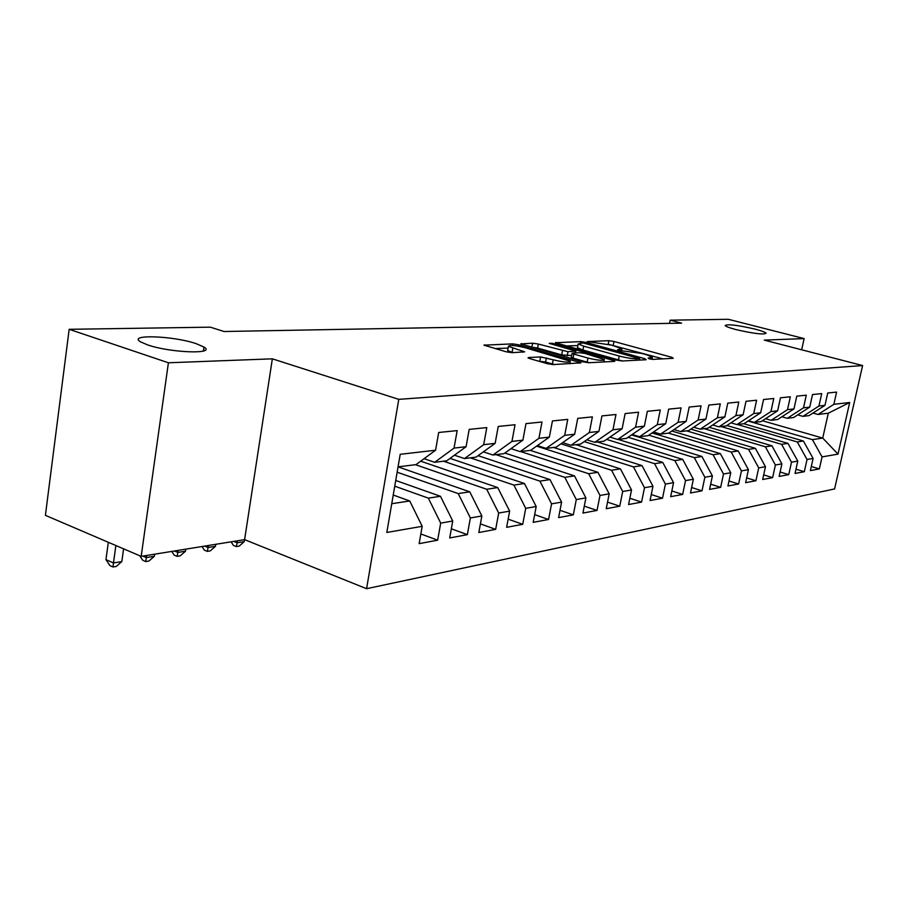 <?xml version="1.0" encoding="UTF-8"?>
<svg xmlns="http://www.w3.org/2000/svg" width="908" height="908" viewBox="0 0 908 908"><rect width="100%" height="100%" fill="white"/><g stroke="black" fill="none" stroke-linecap="round" stroke-linejoin="round"><path stroke-width="1.36" d="M649.072 358.808L652.784 359.386L673.259 358.308L671.863 357.309L613.99 341.476L608.882 340.682L587.249 341.567L611.527 345.108L621.969 348.695L617.542 349.648L618.416 350.329L641.604 353.382L646.519 354.733L652.409 357.128L648.119 358.093L649.072 358.808M196.105 343.633C173.53 335.835 127.358 334.087 140.422 341.783L147.584 344.892C170.545 352.928 216.717 354.472 203.982 347.049L196.105 343.633M754.957 329.093C737.285 325.064 727.342 323.884 725.151 325.575C726.025 326.574 729.646 327.913 736.025 329.593C753.81 333.656 763.821 334.859 766.068 333.202C765.183 332.158 761.483 330.796 754.957 329.093M528.694 357.491L528.025 357.877L529.773 358.603L547.399 363.699L553.29 364.596L581.041 362.825L518.366 344.734L512.748 343.871L483.987 345.165L506.221 351.805L512.044 352.69L524.722 351.839L508.401 346.368C509.24 344.836 514.881 345.301 525.335 347.753L570.258 361.202C569.407 362.757 563.72 362.281 553.199 359.795L540.612 356.957L528.694 357.491L528.569 358.195M168.411 362.78L141.183 556.366L244.604 539.647L272.355 358.83L168.411 362.78L69.167 329.309L210.293 327.164L224.049 331.511L681.59 323.146L670.195 320.172L669.548 323.361M272.355 358.83L398.771 399.361L862.6 365.549L834.588 488.935L366.582 588.702L398.771 399.361M801.662 349.784L804.113 338.593L764.275 340.114L862.6 365.549M804.113 338.593L728.307 319.298L670.195 320.172M616.702 360.147L622.184 360.987L646.212 359.727L644.85 358.694L586.069 342.429L580.825 341.612L555.333 342.725L616.702 360.147M614.319 361.395L588.804 362.735L583.129 361.872L520.738 343.905L532.837 343.201L538.342 344.053L567.988 351.714L575.876 351.101L549.181 343.372L552.246 343.269L613.025 360.328L614.875 361.089L614.319 361.395M762.414 420.745L822.727 438.076L828.3 413.197L849.695 402.494L833.862 404.321L836.597 392.097L827.721 393.005L824.963 405.343L818.937 406.035L821.706 393.618L812.524 394.549L809.743 407.102L803.501 407.817L806.293 395.173L796.781 396.149L793.967 408.918L787.508 409.667L790.323 396.796L780.46 397.795L777.634 410.802L770.926 411.574L773.775 398.476L763.549 399.52L760.688 412.754L753.742 413.56L756.602 400.224L746.001 401.291L743.119 414.774L735.911 415.614L738.794 402.028L727.773 403.141L724.879 416.886L717.388 417.748L720.294 403.901L708.853 405.07L705.925 419.065L698.139 419.961L701.067 405.853L689.172 407.068L686.221 421.335L678.117 422.277L681.079 407.885L668.685 409.145L665.723 423.696L657.29 424.672L660.264 409.996L647.359 411.301L644.374 426.158L635.577 427.18L638.585 412.198L625.135 413.56L622.128 428.724L612.957 429.779L615.976 414.491L601.947 415.909L598.917 431.402L589.349 432.503L592.391 416.886L577.738 418.372L574.685 434.194L564.697 435.341L567.75 419.382L552.439 420.937L549.363 437.111L538.921 438.314L541.997 421.993L525.97 423.627L522.883 440.164L511.942 441.424L515.029 424.728L498.242 426.442L495.144 443.365L483.692 444.682L486.79 427.6L469.186 429.382L466.076 446.713L454.045 448.098L457.167 430.608L438.689 432.48L435.568 450.232L416.046 464.612L398.056 466.86L469.765 491.83L458.211 493.589L397.148 472.194M849.695 402.494L838.005 454.125L822.058 456.894L812.422 439.642L748.056 421.051M811.298 466.508L819.356 468.914L822.058 456.894M819.356 468.914L810.39 470.582L813.103 458.449L807.03 459.493L797.281 441.946L737.444 424.524M795.976 469.209L804.318 471.717L807.03 459.493M804.318 471.717L795.033 473.454L797.769 461.105L791.492 462.195L781.606 444.33L721.088 426.567M780.108 472.012L788.746 474.623L791.492 462.195M788.746 474.623L779.143 476.428L781.901 463.863L775.398 464.998L765.387 446.804L704.165 428.678M763.685 474.895L772.629 477.642L775.398 464.998M772.629 477.642L762.675 479.492L765.455 466.712L758.713 467.892L748.578 449.369L686.641 430.869M746.648 477.892L755.933 480.752L758.713 467.892M755.933 480.752L745.616 482.681L748.419 469.674L741.427 470.889L731.156 452.014L668.504 433.127M728.988 480.99L738.613 483.987L741.427 470.889M738.613 483.987L727.921 485.984L730.747 472.739L723.494 473.999L713.075 454.772L648.777 435.193M710.658 484.191L720.657 487.346L723.494 473.999M720.657 487.346L709.557 489.412L712.405 475.928L704.869 477.233L694.314 457.632L628.109 437.27M691.624 487.517L702.009 490.831L704.869 477.233M702.009 490.831L690.489 492.976L693.36 479.242L685.529 480.593L674.826 460.594L606.612 439.404M671.841 490.967L682.646 494.44L685.529 480.593M682.646 494.44L670.66 496.676L673.554 482.67L665.416 484.089L654.566 463.682L584.241 441.583M651.274 494.542L662.511 498.208L665.416 484.089M662.511 498.208L650.049 500.535L652.954 486.245L644.487 487.721L633.478 466.894L560.917 443.83M629.857 498.254L641.57 502.113L644.487 487.721M641.57 502.113L628.586 504.542L631.525 489.968L622.695 491.5L611.538 470.231L536.605 446.134M607.543 502.113L619.755 506.187L622.695 491.5M619.755 506.187L606.238 508.718L609.189 493.85L599.984 495.45L588.668 473.715L520.659 451.571M584.287 506.119L597.033 510.432L599.984 495.45M597.033 510.432L582.925 513.065L585.898 497.89L576.296 499.559L564.81 477.347L496.006 454.647M560.009 510.296L573.323 514.859L576.296 499.559M573.323 514.859L558.602 517.605L561.587 502.113L551.565 503.861L539.919 481.138L470.299 457.848M534.653 514.643L548.568 519.478L551.565 503.861M548.568 519.478L533.189 522.35L536.197 506.528L525.721 508.344L513.905 485.099L443.467 461.196M508.151 519.16L522.713 524.313L525.721 508.344M522.713 524.313L506.63 527.31L509.649 511.136L498.685 513.031L486.699 489.253L415.444 464.692M480.411 523.882L495.666 529.364L498.685 513.031M495.666 529.364L478.834 532.508L481.853 515.96L470.378 517.957L458.211 493.589M451.344 528.808L467.336 534.653L470.378 517.957M467.336 534.653L449.698 537.945L452.74 521.01L440.698 523.11L428.349 498.129L394.753 486.166M420.847 533.949L437.656 540.192L440.698 523.11M437.656 540.192L419.144 543.654L422.197 526.322L386.819 532.463L400.212 454.306L435.568 450.232M424.093 458.688L434.66 462.297L446.759 460.787L466.076 446.713M454.045 448.098L434.66 462.297M391.745 503.713L409.735 500.966L393.232 495.03M422.197 526.322L409.735 500.966M454.431 455.192L464.499 458.574L476.042 457.133L495.144 443.365M483.692 444.682L464.499 458.574M428.349 498.129L440.459 496.29L395.729 480.468M452.74 521.01L440.459 496.29M483.374 451.855L492.965 455.022L503.985 453.648L522.883 440.164M511.942 441.424L492.965 455.022M481.853 515.96L469.765 491.83M510.988 448.654L520.148 451.628L530.681 450.323L549.363 437.111M538.921 438.314L520.148 451.628M486.699 489.253L497.732 487.573L420.699 461.185M509.649 511.136L497.732 487.573M537.377 445.578L546.128 448.393L556.207 447.133L574.685 434.194M564.697 435.341L546.128 448.393M513.905 485.099L524.449 483.499L450.05 458.392M536.197 506.528L524.449 483.499M562.631 442.639L570.996 445.295L580.643 444.091L598.917 431.402M589.349 432.503L570.996 445.295M539.919 481.138L550.01 479.606L478.073 455.668M561.587 502.113L550.01 479.606M586.795 439.812L594.808 442.321L604.058 441.163L622.128 428.724M612.957 429.779L594.808 442.321M564.81 477.347L574.48 475.883L504.859 453.024M585.898 497.89L574.48 475.883M609.96 437.1L617.633 439.472L626.509 438.36L644.374 426.158M635.577 427.18L617.633 439.472M588.668 473.715L597.929 472.308L530.238 450.368M609.189 493.85L597.929 472.308M632.184 434.489L639.538 436.737L648.062 435.681L665.723 423.696M657.29 424.672L639.538 436.737M611.538 470.231L620.425 468.88L553.528 447.462M631.525 489.968L620.425 468.88M653.522 431.981L660.581 434.115L668.765 433.093L686.221 421.335M678.117 422.277L660.581 434.115M633.478 466.894L642.013 465.588L575.899 444.682M652.954 486.245L642.013 465.588M674.008 429.563L680.796 431.595L688.673 430.608L705.925 419.065M698.139 419.961L680.796 431.595M654.566 463.682L662.761 462.433L597.419 441.992M673.554 482.67L662.761 462.433M693.723 427.237L700.25 429.166L707.82 428.224L724.879 416.886M717.388 417.748L700.25 429.166M674.826 460.594L682.702 459.391L618.121 439.415M693.36 479.242L682.702 459.391M712.678 424.989L718.966 426.839L726.252 425.92L743.119 414.774M735.911 415.614L718.966 426.839M694.314 457.632L701.907 456.474L631.548 434.921M712.405 475.928L701.907 456.474M730.94 422.822L736.99 424.581L744.015 423.707L760.688 412.754M753.742 413.56L736.99 424.581M713.075 454.772L720.385 453.659L652.092 432.946M730.747 472.739L720.385 453.659M748.544 420.733L754.366 422.413L761.142 421.573L777.634 410.802M770.926 411.574L754.366 422.413M731.156 452.014L738.193 450.947L671.852 431.016M748.419 469.674L738.193 450.947M765.512 418.724L771.13 420.325L777.668 419.507L793.967 408.918M787.508 409.667L771.13 420.325M748.578 449.369L755.377 448.325L690.875 429.132M765.455 466.712L755.377 448.325M781.89 416.772L787.315 418.304L793.626 417.521L809.743 407.102M803.501 407.817L787.315 418.304M765.387 446.804L771.948 445.805L709.205 427.293M781.901 463.863L771.948 445.805M797.701 414.888L802.933 416.363L809.039 415.603L824.963 405.343M818.937 406.035L802.933 416.363M781.606 444.33L787.94 443.365L726.888 425.511M797.769 461.105L787.94 443.365M812.978 413.061L818.029 414.479L828.3 413.197M833.862 404.321L818.029 414.479M797.281 441.946L803.398 441.016L743.834 423.73M813.103 458.449L803.398 441.016M69.167 329.309L45.4 515.335L141.183 556.366M244.604 539.647L366.582 588.702M812.422 439.642L822.727 438.076L838.005 454.125M662.84 358.853L608.916 344.438M577.897 345.528L566.093 345.959M639.323 358.546L583.027 342.929L578.203 343.916L583.685 346.141L619.211 356.038C626.1 357.82 631.832 358.705 636.417 358.694L639.323 358.546L639.016 360.101M577.579 347.174L577.465 347.798L582.936 350.045L583.685 346.141M622.423 360.975L582.936 350.045M531.634 347.219L532.837 343.201M571.654 355.539L561.689 354.892L537.593 348.048L532.088 347.208M587.941 358.058C597.986 360.431 603.457 360.919 604.342 359.511L585.444 353.564L579.951 352.724L572.664 353.03L572.074 353.348L573.833 354.075L587.941 358.058L587.158 362.133L589.36 362.701M571.348 357.162L573.062 358.127L573.833 354.075M587.158 362.133L573.062 358.127M554.459 364.539L545.595 362.02L538.739 361.202M507.776 349.796L507.651 350.499L512.078 352.349L512.838 348.218M513.099 352.644L512.078 352.349M508.083 348.082L494.996 348.559M237.465 540.805L237.158 542.78L244.252 541.633L244.558 539.658M244.252 541.633L239.167 546.117L236.33 546.582L233.401 545.39L231.12 541.826M233.753 541.406L237.158 542.78L236.33 546.582M208.386 545.504L208.091 547.524L215.468 546.321L215.763 544.312M215.468 546.321L210.281 550.895L207.33 551.383L204.379 550.169L202.03 546.525M204.652 546.105L208.091 547.524L207.33 551.383M178.127 550.396L177.832 552.45L185.504 551.201L185.811 549.147M185.504 551.201L180.227 555.866L177.151 556.377L174.188 555.129L171.771 551.417M174.37 550.997L177.832 552.45L177.151 556.377M146.619 555.48L146.324 557.58L154.315 556.286L154.621 554.186M154.315 556.286L148.935 561.042L145.734 561.575L142.749 560.293L139.753 555.753M142.84 556.093L146.324 557.58L145.734 561.575M203.54 350.079L204.709 350.465M115.872 545.515L113.477 562.937L121.82 561.575L123.579 548.818M121.82 561.575L116.315 566.433L112.978 566.989L109.982 565.673L105.964 559.657L108.324 542.292M105.964 559.657L113.477 562.937L112.978 566.989M650.582 359.148L650.82 357.956M620.062 350.704L620.289 349.535M608.178 344.28L608.882 340.682M613.252 345.21L613.99 341.476M671.636 358.399L671.863 357.309M555.821 343.008L555.934 342.429M580.553 343.008L580.825 341.612M585.898 343.303L586.069 342.429M644.635 359.806L644.85 358.694M618.439 359.988L619.211 356.038M636.099 360.26L636.417 358.694M521.271 344.211L521.385 343.576M537.593 348.048L538.342 344.053M561.689 354.892L562.449 350.863M567.216 355.743L567.988 351.714M575.002 352.928L575.286 351.407M552.075 344.177L552.246 343.269M612.798 361.475L613.025 360.328M539.829 361.146L540.612 356.957M545.595 362.02L546.389 357.843M552.404 363.983L553.199 359.795M522.815 352.247L523.019 351.135M484.566 345.494L484.702 344.79M512.452 345.483L512.748 343.871M518.093 346.164L518.366 344.734M578.986 363.245L579.213 362.065M203.403 350.999L203.982 347.049M651.967 359.352L652.296 357.684M621.537 350.885L621.855 349.262M639.345 360.09L639.663 358.478M577.465 347.798L578.203 343.916M575.536 352.906L575.831 351.317M603.865 361.94L604.229 360.101M571.302 357.389L572.074 353.348M569.781 363.733L570.133 361.883M507.651 350.499L508.401 346.368"/></g></svg>

